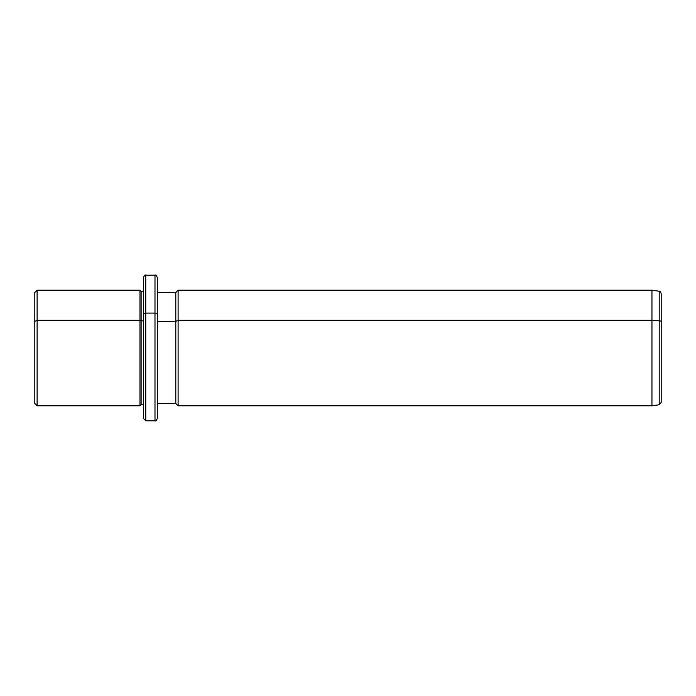 <?xml version="1.0" encoding="UTF-8"?>
<svg xmlns="http://www.w3.org/2000/svg" width="696" height="696" viewBox="0 0 696 696"><rect width="100%" height="100%" fill="white"/><g stroke="black" fill="none" stroke-linecap="round" stroke-linejoin="round"><path stroke-width="1.04" d="M143.437 404.628L143.437 314.2A2.314 1.105 0 0 1 145.751 313.096L145.751 275.19L145.751 313.096A2.314 1.105 180 0 0 143.437 314.2L143.437 404.628L141.123 404.628L141.123 291.372L141.123 320.847L139.974 320.299L141.123 320.847L141.123 404.628L139.974 405.785L139.974 290.215L139.974 320.299L37.114 320.299L139.974 320.299L139.974 405.785L37.114 405.785L37.114 290.215L37.114 320.299L34.8 321.404L37.114 320.299L37.114 405.785L34.8 403.471L34.8 321.404L34.8 374.596M34.8 321.404L34.8 292.529L37.114 290.215L139.974 290.215L141.123 291.372L143.437 291.372M141.123 320.847L143.437 320.847L141.123 320.847M143.437 314.2L143.437 277.504C144.42 275.372 145.186 274.598 145.751 275.19L154.99 275.19L154.99 313.096L145.751 313.096L145.751 420.81L145.751 313.096L154.99 313.096L154.99 420.81L154.99 275.19C155.556 274.598 156.33 275.372 157.305 277.504L157.305 314.2A2.314 1.105 180 0 0 154.99 313.096A2.314 1.105 0 0 1 157.305 314.2L157.305 418.496C156.33 420.628 155.556 421.402 154.99 420.81L145.751 420.81L143.437 418.496L143.437 314.2M157.305 292.529L175.801 292.529L178.106 290.215L651.952 290.215L659.208 291.233C659.651 290.78 660.321 291.546 661.2 293.521L661.2 321.883A2.314 1.105 180 0 0 659.208 320.786A2.314 1.105 0 0 1 661.2 321.883L661.2 402.479L659.208 404.767L659.208 291.233L659.208 320.786L651.952 320.299L659.208 320.786L659.208 404.767L651.952 405.785L651.952 290.215L651.952 320.299L178.106 320.299L651.952 320.299L651.952 405.785L178.106 405.785L178.106 290.215L178.106 320.299L175.801 321.404L178.106 320.299L178.106 405.785L175.801 403.471L175.801 292.529L175.801 321.404L157.305 321.404L175.801 321.404L175.801 403.471L157.305 403.471L157.305 314.2M661.2 357.996L661.2 338.004"/></g></svg>
